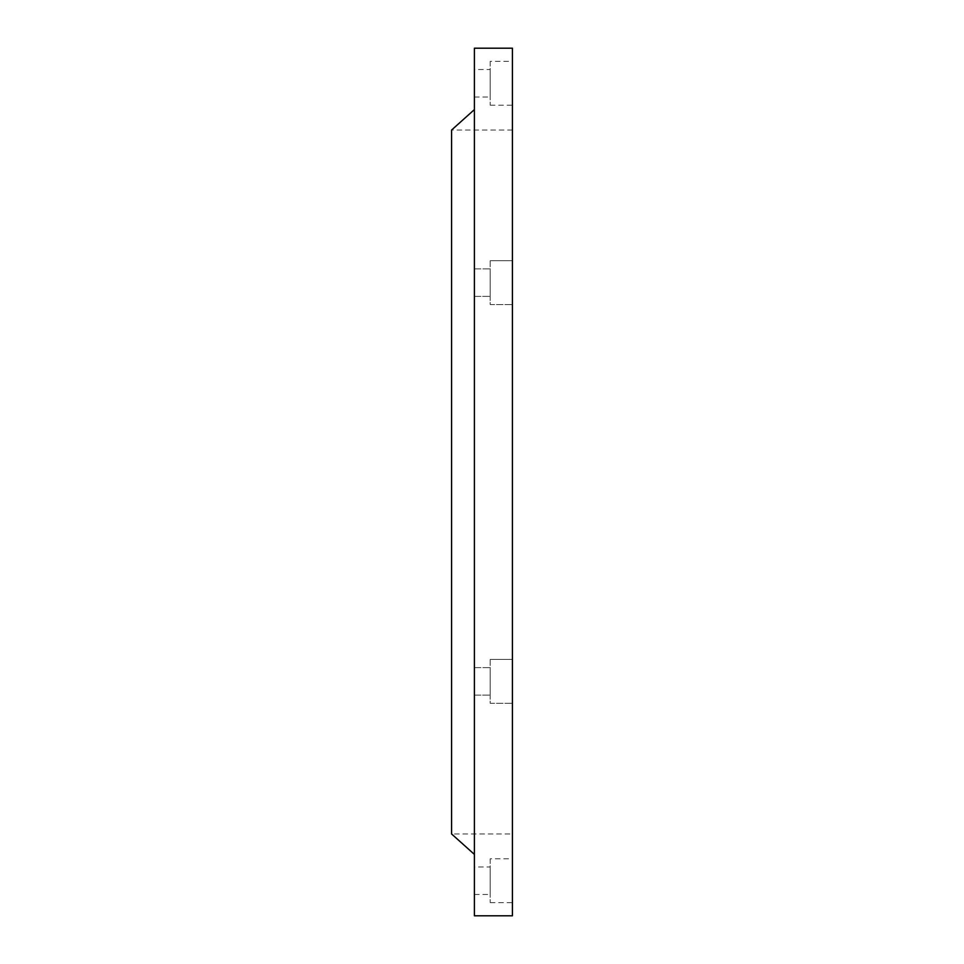 <?xml version="1.0" encoding="UTF-8"?>
<svg xmlns="http://www.w3.org/2000/svg" width="964" height="964" viewBox="0 0 964 964"><rect width="100%" height="100%" fill="white"/><g stroke="black" fill="none" stroke-linecap="round" stroke-linejoin="round"><path stroke-width="0.72" stroke-dasharray="4.82 3.62" d="M474.409 482L474.409 109.583L474.409 482M512.414 130.044L451.586 130.044L451.586 833.956L512.414 833.956L512.414 130.044L512.414 833.956M490.194 659.436L512.414 659.436L512.414 703.286L512.414 659.436L512.414 703.286L512.414 659.436L490.194 659.436L490.194 703.286L512.414 703.286L490.194 703.286L490.194 659.436M490.194 260.714L512.414 260.714L512.414 304.564L512.414 260.714L512.414 304.564L512.414 260.714L490.194 260.714L490.194 304.564L512.414 304.564L490.194 304.564L490.194 260.714M490.194 61.359L490.194 105.197L490.194 61.359L512.414 61.359L512.414 105.197L512.414 61.359M490.194 105.197L512.414 105.197M490.194 858.804L490.194 902.641L490.194 858.804L512.414 858.804L512.414 902.641L512.414 858.804M490.194 902.641L512.414 902.641M474.409 866.985L474.409 894.459L474.409 866.985L490.194 866.985L490.194 894.459L490.194 866.985M474.409 894.459L490.194 894.459M474.409 667.618L490.194 667.618L490.194 695.104L490.194 667.618L490.194 695.104L490.194 667.618L474.409 667.618L474.409 695.104L490.194 695.104L474.409 695.104L474.409 667.618M474.409 268.896L490.194 268.896L490.194 296.382L490.194 268.896L490.194 296.382L490.194 268.896L474.409 268.896L474.409 296.382L490.194 296.382L474.409 296.382L474.409 268.896M474.409 69.541L474.409 97.015L474.409 69.541L490.194 69.541L490.194 97.015L490.194 69.541M474.409 97.015L490.194 97.015M512.414 915.8L512.414 48.2M474.409 915.8L474.409 48.2"/><path stroke-width="1.45" d="M474.409 854.417L451.586 833.956L451.586 130.044L474.409 109.583M474.409 48.2L474.409 915.8L512.414 915.8L512.414 48.2L474.409 48.2"/></g></svg>

